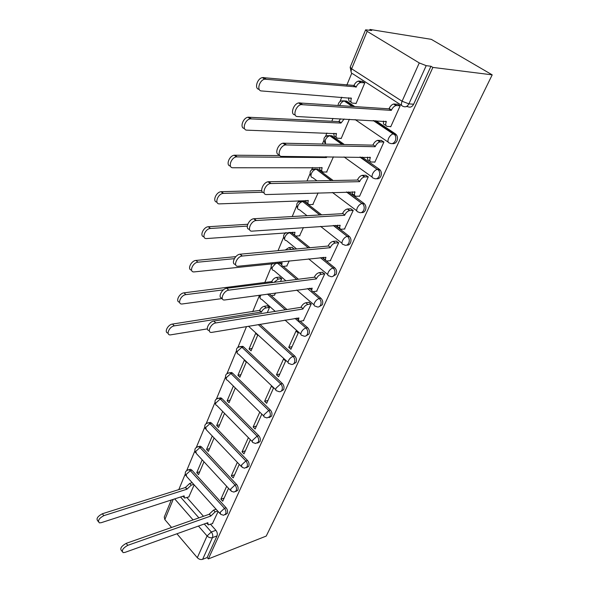 <?xml version="1.0" encoding="UTF-8"?>
<svg xmlns="http://www.w3.org/2000/svg" width="589" height="589" viewBox="0 0 589 589"><rect width="100%" height="100%" fill="white"/><g stroke="black" fill="none" stroke-linecap="round" stroke-linejoin="round"><path stroke-width="0.88" d="M392.259 143.583C394.24 143.996 395.801 143.112 396.934 140.94C397.818 138.724 397.663 136.707 396.456 134.874L395.447 133.894L393.761 133.828L394.77 134.807C395.977 136.648 396.139 138.673 395.256 140.889C393.761 143.539 391.869 144.268 389.587 143.068C387.842 142.744 387.503 141.176 388.578 138.363C389.771 135.971 391.28 134.483 393.106 133.902L393.761 133.828L374.059 120.59M376.54 178.725C378.388 179.063 379.824 178.231 380.862 176.229C381.753 173.939 381.525 171.87 380.17 170.03L379.397 169.315L377.711 169.33L378.484 170.037C379.839 171.885 380.067 173.961 379.176 176.258C377.74 178.798 375.915 179.446 373.698 178.209C371.953 177.974 371.593 176.509 372.616 173.814C373.824 171.414 375.362 169.934 377.232 169.382L360.424 157.079M361.403 212.541C363.118 212.82 364.444 212.033 365.394 210.192C366.292 207.807 365.99 205.694 364.481 203.853L363.965 203.396L362.279 203.477L362.795 203.934C364.304 205.775 364.606 207.895 363.707 210.28C362.323 212.717 360.556 213.299 358.414 212.025C356.662 211.871 356.279 210.501 357.258 207.917C358.487 205.502 360.056 204.03 361.963 203.514L346.833 191.985M346.796 245.105C348.401 245.326 349.63 244.59 350.499 242.882C351.405 240.408 351.022 238.258 349.358 236.425L347.672 236.564C349.336 238.398 349.719 240.555 348.821 243.036C347.481 245.377 345.772 245.893 343.696 244.582C341.944 244.509 341.539 243.235 342.474 240.746C343.726 238.324 345.323 236.859 347.26 236.366L333.433 225.462M332.711 276.477L336.15 274.386C337.055 271.816 336.599 269.629 334.78 267.826L333.102 268.024C334.913 269.836 335.377 272.022 334.471 274.592C333.212 276.808 331.585 277.279 329.582 276.02L329.465 275.969C327.749 275.939 327.337 274.739 328.228 272.376C329.509 269.939 331.128 268.488 333.102 268.024L320.306 257.629M319.113 306.729L322.316 304.756C323.184 302.275 322.735 300.125 320.968 298.306L319.297 298.564C321.064 300.383 321.513 302.532 320.637 305.021C319.525 307.031 318.031 307.517 316.16 306.471L315.638 306.236C314.047 306.177 313.665 305.058 314.497 302.871C315.733 300.515 317.331 299.072 319.297 298.564L307.495 288.566M305.971 335.914L308.967 334.051C309.807 331.651 309.365 329.538 307.649 327.72L305.978 328.021C307.694 329.847 308.135 331.968 307.296 334.368C306.302 336.194 304.947 336.687 303.217 335.833L302.304 335.45C300.817 335.362 300.471 334.309 301.251 332.284C302.452 330.002 304.027 328.581 305.978 328.021L295.023 318.377M293.27 364.098L296.083 362.345C296.893 360.019 296.458 357.935 294.787 356.109L293.123 356.455C294.794 358.289 295.222 360.372 294.419 362.706C293.536 364.363 292.299 364.849 290.708 364.164L289.42 363.649C288.05 363.546 287.734 362.552 288.463 360.682C289.626 358.473 291.18 357.067 293.123 356.455L258.225 324.576M280.99 391.317L283.633 389.668C284.413 387.415 283.994 385.368 282.367 383.535L280.71 383.925C282.33 385.766 282.757 387.812 281.976 390.073C281.196 391.575 280.069 392.053 278.612 391.516L276.985 390.897C275.718 390.772 275.431 389.844 276.116 388.107L280.71 383.925L241.91 347.23L237.426 351.235C236.815 352.958 237.153 353.908 238.449 354.099L275.74 389.712M269.107 417.638L271.603 416.077C272.354 413.89 271.941 411.88 270.358 410.04L268.709 410.474C270.285 412.315 270.704 414.332 269.953 416.519L266.905 417.94L264.969 417.233C263.798 417.093 263.533 416.224 264.174 414.619L268.709 410.474L230.925 373.522L226.5 377.49C225.926 379.088 226.235 379.986 227.428 380.185L263.828 416.114M257.599 443.09L259.97 441.617C260.699 439.497 260.286 437.517 258.748 435.676L257.099 436.147C258.645 437.995 259.05 439.976 258.321 442.103L255.574 443.488L253.344 442.707C252.269 442.56 252.033 441.735 252.637 440.248L257.099 436.147L220.286 398.974L215.927 402.905C215.383 404.385 215.662 405.232 216.767 405.446L252.306 441.647M246.46 467.725L248.713 466.333C249.412 464.272 249.014 462.328 247.513 460.488L245.871 460.988C247.373 462.836 247.778 464.787 247.071 466.849L244.59 468.189L242.101 467.364L241.468 465.045L245.871 460.988L209.986 423.631L205.679 427.526L206.437 429.911L241.151 466.363M235.666 491.572L237.809 490.262C238.486 488.259 238.096 486.345 236.631 484.504L235.004 485.041C236.469 486.882 236.859 488.804 236.182 490.806L233.936 492.102L231.227 491.233L230.652 489.054L235.004 485.041L200.002 447.522L195.754 451.38L196.439 453.626L230.358 490.298M225.197 514.69L227.251 513.439C227.906 511.495 227.523 509.603 226.095 507.762L224.468 508.329C225.904 510.177 226.286 512.069 225.631 514.013L223.599 515.257L220.691 514.359L220.183 512.312L224.468 508.329L190.321 470.685L186.131 474.506L186.742 476.619L219.903 513.483M204.265 523.982L211.318 531.992C212.717 533.84 213.093 535.718 212.46 537.61L202.631 559.322L207.159 557.54L208.351 558.924L432.878 67.418L492.198 74.855L431.303 39.345L369.951 29.45L369.649 30.179M351.729 73.301L346.811 85.14M341.804 97.2L339.986 101.573M332.991 118.418L331.821 121.231M326.924 133.026L325.562 136.302M323.773 140.602L322.374 143.974M312.597 167.504L311.662 169.757M309.917 173.961L307.002 180.985M298.8 200.709L298.262 202.005M296.554 206.121L292.232 216.524M285.503 232.721L285.341 233.119M283.662 237.153L278.045 250.678M271.212 267.119L264.733 282.727M259.189 296.068L252.696 311.699M246.526 326.549L237.904 347.304M236.322 351.11L227.008 373.529M225.44 377.299L216.457 398.922M214.911 402.655L206.238 423.52M204.707 427.224L196.343 447.36M194.819 451.027L186.742 470.471M185.226 474.108L178.791 489.606M208.351 558.924L266.228 536.078L492.198 74.855M369.951 29.45L371.703 30.51L365.614 29.825L367.153 31.35L419.265 62.935L426.2 65.659L408.899 103.863C407.345 106.646 405.387 107.456 403.023 106.292C401.271 105.873 400.954 104.187 402.081 101.234L419.265 62.935M432.878 67.418L430.957 66.263L426.2 65.659M186.934 497.587L203.47 516.281M210.567 524.306L215.883 530.314L211.318 531.992L207.07 535.946L198.441 526.065M173.21 499.384L164.839 519.579L171.554 527.464M176.928 533.774L197.308 557.702L207.07 535.946C208.72 537.558 210.516 538.118 212.46 537.61L217.017 535.902C217.658 534.009 217.275 532.147 215.883 530.314M164.839 519.579L164.265 517.046L171.311 499.995M202.631 559.322C200.702 559.859 198.927 559.314 197.308 557.702M202.182 459.84L196.748 472.687L199.737 471.774M196.748 472.687L198.522 474.638L203.978 461.783M226.647 486.286L220.882 499.185L224.144 498.08M220.882 499.185L222.738 501.217L228.525 488.318M212.254 436.015L206.562 449.473L209.566 448.619M206.562 449.473L208.381 451.417L214.094 437.951M237.338 462.358L231.3 475.883L234.577 474.837M231.3 475.883L233.2 477.907L239.267 464.382M222.642 411.431L216.686 425.538L219.704 424.735M216.686 425.538L218.548 427.467L224.534 413.36M248.381 437.649L242.042 451.829L245.341 450.843M242.042 451.829L243.993 453.847L250.354 439.666M233.31 386.207L227.126 400.822L230.166 400.093M227.126 400.822L229.04 402.743L235.247 388.122M259.712 412.278L253.145 426.981L256.451 426.075M253.145 426.981L255.14 428.991L261.744 414.281M237.912 375.311L239.87 377.218L246.283 362.11L244.295 360.21L237.912 375.311L240.967 374.648M264.616 401.315L266.662 403.31L273.487 388.099L271.404 386.112L264.616 401.315L267.936 400.476M249.051 348.953L251.069 350.853L257.695 335.237L255.655 333.352L249.051 348.953L252.121 348.364M276.469 374.773L278.582 376.761L285.636 361.028L283.493 359.047L276.469 374.773L279.804 374.015M288.735 347.319L290.9 349.284L298.211 333.006L296.009 331.047L288.735 347.319L292.085 346.649M267.296 312.626L269.49 307.443L267.288 305.816M274.378 295.199L275.637 292.961M303.431 320.652L311.228 303.99L308.85 302.304M280.504 281.498L281.697 278.685L279.436 277.08M286.747 266.014L289.258 260.883M316.632 291.194L324.716 273.929L322.271 272.265M294.22 249.184L292.019 247.328M299.558 235.799L303.401 227.56M330.311 260.669L338.697 242.764L336.186 241.115M312.825 204.486L318.112 192.905M344.491 229.011L353.209 210.428L350.624 208.8M326.578 172.017L333.418 156.843M359.209 196.152L359.511 196.38L368.265 176.855L365.614 175.257M340.847 138.334L341.171 138.57L349.358 119.287M374.486 162.027L374.818 162.262L383.918 141.978L381.179 140.403M355.646 103.362L356.014 103.605L364.834 82.821L362.176 81.363M390.352 126.561L390.721 126.812L400.189 105.718L397.369 104.172M343.601 100.837L346.553 101.065L354.644 106.499M375.76 120.679L395.447 133.894M328.971 135.566L332.005 135.794L344.285 144.482M362.117 157.094L379.397 169.315M314.894 169.021L317.994 169.257L333.138 180.506M348.526 191.933L363.965 203.396M301.34 201.276L304.476 201.519L321.631 214.852M335.126 225.344L349.1 236.211M290.951 232.316L310.013 247.719M321.992 257.452L334.78 267.826M279.105 262.908L279.937 263.614M283.191 266.361L298.417 279.238M309.181 288.338L309.807 288.868M313.105 291.658L320.968 298.306M271.161 295.641L286.953 309.527M300.235 321.204L307.649 327.72M259.904 324.296L294.787 356.109M240.408 346.582L242.801 346.354L243.588 346.914L282.367 383.535M229.43 372.815L231.639 372.506L232.589 373.161L270.358 410.04M218.806 398.216L220.846 397.84L221.943 398.584L258.748 435.676M208.521 422.806L210.398 422.387L211.635 423.204L247.513 460.488M198.559 446.646L200.289 446.19L201.644 447.058L236.631 484.504M188.914 469.742L190.497 469.271L191.955 470.199L226.095 507.762M188.811 496.976L194.171 484.88M212.438 523.628L218.121 511.502M430.957 66.263L413.662 104.224C412.109 106.984 410.15 107.794 407.794 106.638L406.358 106.535M207.159 557.54L217.017 535.902M217.672 511.002L215.154 511.885L210.796 516.052L209.309 514.057L213.564 510.111L216.089 509.235M122.107 551.385L121.525 550.649C119.736 548.624 121.29 546.194 126.179 543.36L209.213 514.271M210.796 516.052L127.769 545.333C122.873 548.182 121.319 550.612 123.101 552.629L124.978 552.386L207.836 522.701L208.226 524.895L212.732 523.525M193.715 484.372L191.189 485.167L186.904 489.223L103.841 515.647C98.989 518.335 97.487 520.735 99.342 522.855L101.227 522.686L184.114 495.85L184.578 498.095L189.076 496.888M183.79 497.204L182.774 496.284M98.311 521.552L97.84 520.963C95.978 518.843 97.472 516.443 102.324 513.77L185.38 487.523L189.665 483.473L191.189 485.167M192.191 482.678L189.665 483.473M185.38 487.523L186.904 489.223M311.161 303.939L307.826 304.454C305.86 304.977 304.27 306.405 303.055 308.732L301.097 307.038C302.304 304.704 303.895 303.283 305.86 302.768L309.203 302.253M298.527 319.871L296.591 318.112M209.286 330.51C204.7 330.503 208.933 321.587 213.814 321.049L300.972 307.318M302.93 309.019L215.802 322.934C210.693 323.53 206.577 332.918 211.62 332.41L298.947 317.972C298.159 320.048 298.527 321.13 300.059 321.219L303.777 320.593M324.657 273.878L321.299 274.297C319.319 274.768 317.707 276.212 316.455 278.619L314.438 276.94C315.689 274.533 317.302 273.09 319.275 272.626L322.639 272.214M311.758 290.252L309.755 288.257M222.156 298.108C217.4 298.063 221.744 288.676 226.728 288.286L314.312 277.235M316.33 278.914L228.782 290.149C223.467 290.605 219.314 300.684 224.696 299.978L312.199 288.198C311.353 290.443 311.758 291.592 313.407 291.651L316.992 291.143M338.646 242.72L335.17 243.036C333.212 243.507 331.607 244.958 330.355 247.395L328.279 245.731C329.523 243.301 331.128 241.858 333.087 241.387L336.569 241.078M325.467 259.572L323.803 258.888L323.413 257.297M235.548 264.402C230.689 264.351 234.945 254.603 240.032 254.205L328.139 246.04M330.215 247.697L242.153 256.046C236.675 256.524 232.67 267.089 238.251 266.235L325.938 257.327C325.04 259.742 325.474 260.971 327.234 261.008L330.679 260.625M269.431 307.392L266.095 307.9C264.13 308.4 262.591 309.77 261.472 312.008L174.307 325.872C169.367 326.424 165.531 335.082 170.273 334.913L207.35 328.883M168.093 333.072C163.816 332.741 167.769 324.568 172.474 324.06L259.661 310.374C260.772 308.143 262.311 306.773 264.277 306.273L266.095 307.9M267.612 305.772L264.277 306.273M259.543 310.646L261.361 312.28M281.645 278.641L278.28 279.053L274.047 282.315M223.415 289.862L185.903 294.633C180.764 295.067 176.914 304.344 181.979 304.005L222.259 298.549M269.379 293.823L270.984 295.656L274.71 295.148M269.387 294.25L268.496 293.94M179.593 302.179C175.169 301.811 179.218 293.219 184.011 292.851L271.728 281.586C272.876 279.282 274.437 277.905 276.41 277.448L278.28 279.053M279.775 277.036L276.41 277.448M271.61 281.866L272.376 282.529M234.312 258.674L197.948 262.186C192.61 262.48 188.738 272.442 194.142 271.904L282.153 262.856C281.38 265.087 281.829 266.257 283.5 266.368L287.093 265.978M294.286 248.882L289.552 249.618M281.778 264.91L279.863 262.827M191.55 270.101C186.963 269.703 191.101 260.647 196.004 260.426L235.814 256.649M285.282 250.008L288.978 247.601L290.9 249.191M292.365 247.299L288.978 247.601M247.247 226.102L210.339 228.473C204.832 228.782 201.136 239.222 206.732 238.545L295.015 232.309C294.191 234.709 294.669 235.953 296.458 236.042L299.919 235.769M294.618 234.547L294.507 234.459C293.189 234.481 292.571 233.723 292.659 232.191M203.993 236.771C199.288 236.366 203.323 226.964 208.329 226.728L247.697 224.276M353.164 210.398L349.498 210.604C347.576 211.112 346.001 212.57 344.771 214.985L342.636 213.358C343.858 210.936 345.426 209.485 347.355 208.985L351.022 208.778M339.713 227.906L339.316 227.597C337.998 227.612 337.431 226.802 337.607 225.175M249.515 229.312C244.604 229.283 248.558 219.322 253.756 218.733L342.496 213.674M344.631 215.309L255.943 220.544C250.45 221.206 246.688 231.801 252.144 231.131L340.184 225.3C339.249 227.818 339.662 229.128 341.429 229.239L344.882 228.981M262.642 192.228L223.091 193.406C217.577 193.899 214.131 204.368 219.609 203.868L308.341 200.635C307.48 203.131 307.944 204.464 309.733 204.626L313.201 204.464M307.951 203.242L307.723 203.065C306.346 203.028 305.743 202.152 305.927 200.429M216.943 202.115C212.18 201.732 215.905 192.117 221.022 191.697L261.722 190.556M368.243 176.84L364.385 176.936C362.5 177.466 360.954 178.938 359.746 181.338L357.538 179.733C358.738 177.333 360.284 175.868 362.169 175.338L366.034 175.25M354.519 195.055L353.982 194.65C352.605 194.598 352.06 193.648 352.347 191.808M264.071 192.75C259.101 192.758 262.76 182.546 268.054 181.758L357.39 180.065M359.599 181.67L270.322 183.54C264.829 184.379 261.295 195.025 266.626 194.547L354.983 192.051C354.004 194.672 354.394 196.078 356.154 196.27L359.614 196.137M326.807 156.784L326.468 157.55L236.373 156.895C230.866 157.58 227.656 168.093 233.008 167.769L322.161 167.791C321.263 170.39 321.704 171.804 323.494 172.047L326.976 172.017M321.8 170.788L321.432 170.515C319.989 170.405 319.415 169.396 319.702 167.482M230.432 166.046C225.594 165.708 229.025 155.835 234.238 155.216L279.841 155.592M325.4 156.77L326.468 157.55M383.918 141.978L379.853 141.942C378.013 142.509 376.496 143.988 375.311 146.381L373.028 144.806C374.206 142.413 375.723 140.94 377.571 140.373L381.635 140.418M369.921 160.937L369.215 160.436C367.772 160.296 367.264 159.199 367.676 157.145M279.274 154.627C274.216 154.701 277.588 144.18 282.985 143.186L372.874 145.144M375.156 146.72L285.334 144.931C279.849 145.954 276.528 156.674 281.733 156.387L370.356 157.506C369.332 160.245 369.693 161.747 371.453 162.019L374.921 162.027M344.167 119.007L340.979 123.072L250.222 118.853C244.729 119.729 241.74 130.302 246.968 130.162L336.503 133.703C335.561 136.405 335.988 137.922 337.777 138.246L341.267 138.349M395.02 135.19L396.419 134.822M336.186 137.119L335.649 136.744C334.154 136.552 333.602 135.396 334.007 133.276M244.494 128.483C239.576 128.203 242.705 118.036 248.006 117.211L338.822 121.577L340.494 118.816M338.822 121.577L340.979 123.072M400.174 105.733L395.948 105.556C394.144 106.153 392.657 107.64 391.486 110.018L391.332 110.379L388.976 108.832L389.138 108.479C390.293 106.101 391.781 104.614 393.585 104.025L397.862 104.209M385.95 125.479L385.044 124.868C383.549 124.64 383.071 123.381 383.623 121.091M295.096 114.84C290.009 114.914 293.123 104.106 298.586 102.906L388.976 108.832M391.332 110.379L301.016 104.606C295.553 105.821 292.416 116.629 297.504 116.548L386.332 121.599C385.265 124.448 385.604 126.061 387.356 126.421L390.824 126.583M364.827 82.85L360.556 82.563C358.745 83.108 357.295 84.558 356.198 86.9L264.675 79.176C259.212 80.237 256.414 90.897 261.531 90.949L351.405 98.304C350.418 101.117 350.823 102.729 352.612 103.141L356.102 103.392M351.147 102.162L350.418 101.676C348.865 101.389 348.349 100.078 348.872 97.745M259.175 89.329C254.153 89.138 256.981 78.617 262.385 77.579L353.974 85.442C355.064 83.101 356.514 81.657 358.318 81.113L359.099 81.061L361.329 82.512M362.655 81.407L359.099 81.061M353.827 85.788L356.05 87.246M401.705 105.438L352.855 73.853C351.051 73.367 350.646 71.681 351.64 68.788L402.081 101.234L408.899 103.863L413.662 104.224M367.153 31.35L351.64 68.788L350.19 67.161L365.592 29.884M180.536 497.013L198.905 517.886M193.074 519.925L174.697 498.898M346.553 101.065L344.83 100.933L352.929 106.381M388.144 142.089L355.145 119.589M332.005 135.794L330.289 135.735L342.577 144.438M372.145 177.098L344.042 156.932M317.994 169.257L316.278 169.264L331.438 180.536M356.772 210.788L332.402 192.448M316.934 180.801L312.766 177.664C310.977 177.444 310.521 176.059 311.39 173.505C312.523 171.141 314.047 169.735 315.962 169.286C310.587 169.028 308.938 171.34 310.999 176.214M304.476 201.519L302.768 201.593L319.93 214.956M341.988 243.242L320.556 226.36M306.994 215.684L299.389 209.691C297.6 209.544 297.121 208.248 297.953 205.797C299.109 203.411 300.662 202.012 302.613 201.6C297.298 201.21 295.619 203.441 297.585 208.285M289.251 232.441L291.437 232.648L289.744 232.773L308.312 247.873M277.412 263.084L296.731 279.451M267.443 294.088L285.275 309.792M243.588 346.914L241.91 347.23L241.129 346.671C236.822 346.921 235.49 349.019 237.139 352.951M232.589 373.161L230.925 373.522L229.975 372.866C225.881 373.264 224.63 375.34 226.228 379.095M221.943 398.584L220.286 398.974L219.189 398.23C215.294 398.76 214.116 400.814 215.67 404.415M211.635 423.204L209.986 423.631L208.749 422.814C205.046 423.454 203.934 425.494 205.436 428.939M201.644 447.058L200.002 447.522L198.648 446.646C195.114 447.382 194.068 449.4 195.519 452.705M191.955 470.199L190.321 470.685L188.87 469.757C185.491 470.574 184.504 472.577 185.91 475.757M187.479 470.059L190.497 469.271M197.109 446.941L200.289 446.19M207.041 423.093L210.398 422.387M217.297 398.481L220.846 397.84M227.884 373.073L231.639 372.506M238.825 346.833L242.801 346.354M288.809 232.478L289.744 232.773C287.756 233.156 286.173 234.54 284.995 236.94C284.2 239.274 284.678 240.489 286.431 240.599L296.606 248.963M299.507 201.423L302.768 201.593L319.768 214.963M312.995 169.139L316.278 169.264L331.092 180.543M327.005 135.647L329.803 135.772C327.933 136.25 326.439 137.664 325.327 140.02L325.526 144.047M341.554 100.881L344.175 100.977C342.342 101.492 340.884 102.92 339.787 105.254L339.698 105.483M248.484 326.218L288.073 362.404M260.956 294.986L260.397 296.039C259.697 298.041 260.11 299.124 261.619 299.278L275.225 311.375M275.961 263.239L272.479 267.001C271.735 269.166 272.177 270.314 273.811 270.439L285.93 280.813M210.891 515.831L209.309 514.057M215.154 511.885L213.564 510.111M127.769 545.333L126.179 543.36M185.476 487.302L186.993 489.01M102.324 513.77L103.841 515.647M303.055 308.732L301.097 307.038M307.826 304.454L305.86 302.768M215.802 322.934L213.814 321.049M316.455 278.619L314.438 276.94M321.299 274.297L319.275 272.626M228.782 290.149L226.728 288.286M330.355 247.395L328.279 245.731M335.266 243.029L333.183 241.38M242.285 256.031L240.165 254.19M259.661 310.374L261.472 312.008M172.474 324.06L174.307 325.872M271.728 281.586L272.759 282.477M184.011 292.851L185.903 294.633M196.004 260.426L197.948 262.186M208.469 226.721L210.472 228.458M344.771 214.985L342.636 213.358M349.763 210.582L347.613 208.955M256.355 220.5L254.161 218.688M307.966 200.348L308.341 200.635M221.427 191.661L223.503 193.369M359.746 181.338L357.538 179.733M364.812 176.891L362.596 175.294M354.983 192.051L354.563 191.742M271.014 183.459L268.746 181.684M321.727 167.475L322.161 167.791M325.989 156.777L326.608 157.226M234.923 155.165L237.065 156.836M375.311 146.381L373.028 144.806M380.45 141.883L378.167 140.315M370.356 157.506L369.863 157.16M286.313 144.82L283.964 143.075M335.995 133.35L336.503 133.703M338.962 121.238L341.119 122.733M248.985 117.13L251.201 118.772M391.486 110.018L389.138 108.479M396.714 105.483L394.358 103.951M386.332 121.599L385.751 121.201M302.282 104.467L299.853 102.766M350.794 97.899L351.405 98.304M353.974 85.442L356.198 86.9M263.651 77.468L265.941 79.066M349.358 236.425L347.26 236.366L333.271 225.477M364.481 203.853L361.963 203.514L346.487 191.999M380.17 170.03L378.484 170.037L377.232 169.382L359.864 157.072M396.456 134.874L394.77 134.807L393.106 133.902L373.257 120.546M259.131 295.236L260.08 298.019M300.832 334.14L285.002 320.063M272.287 263.629C270.837 265.352 270.785 267.185 272.147 269.136M314.055 304.881L296.723 290.053M286.195 232.67C283.427 234.245 282.904 236.439 284.642 239.244M327.756 274.562L308.643 258.851M342.018 144.43L329.803 135.772C324.377 135.654 322.75 138.047 324.914 142.965M352.119 106.329L344.175 100.977C340.538 100.41 338.513 101.875 338.086 105.372M350.161 67.234L351.199 72.292M207.475 524.048L206.665 523.12M335.17 243.036L333.087 241.387M242.153 256.046L240.032 254.205M208.329 226.728L210.339 228.473M349.498 210.604L347.355 208.985M255.943 220.544L253.756 218.733M221.022 191.697L223.091 193.406M364.385 176.936L362.169 175.338M270.322 183.54L268.054 181.758M234.238 155.216L236.373 156.895M379.853 141.942L377.571 140.373M285.334 144.931L282.985 143.186M248.006 117.211L250.222 118.853M395.948 105.556L393.585 104.025M301.016 104.606L298.586 102.906M358.318 81.113L360.556 82.563M262.385 77.579L264.675 79.176"/></g></svg>
